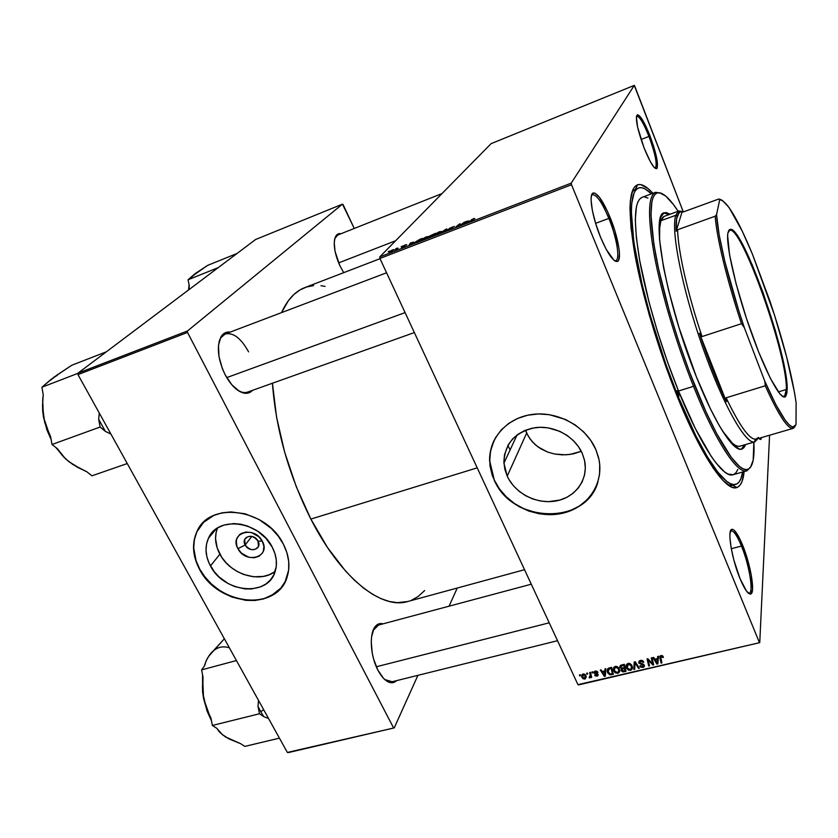 <?xml version="1.0" encoding="UTF-8"?>
<svg xmlns="http://www.w3.org/2000/svg" width="838" height="838" viewBox="0 0 838 838"><rect width="100%" height="100%" fill="white"/><g stroke="black" fill="none" stroke-linecap="round" stroke-linejoin="round"><path stroke-width="1.26" d="M245.167 544.972C249.295 553.394 262.723 549.34 257.989 541.055L262.315 541.212C271.292 557.008 245.775 564.603 237.94 548.66L245.167 544.972L251.819 536.393L245.167 544.972L244.706 539.463C248.708 534.77 253.128 535.304 257.989 541.055L258.481 546.418C254.532 551.236 250.101 550.755 245.167 544.972L237.94 548.66L236.882 546.187L236.295 541.18L236.798 538.834L239.291 534.927L241.197 533.513L245.963 532.036L251.358 532.528L258.848 536.739L262.315 541.212L263.897 546.25L263.373 551.069L262.336 553.164L258.911 556.338L254.165 557.762L248.802 557.249L241.386 553.09L237.94 548.66C228.764 533.02 254.364 525.007 262.315 541.212L257.989 541.055C253.82 532.559 240.37 536.729 245.167 544.972M274.634 571.757L269.386 574.648L263.415 576.408L253.631 576.774L243.586 574.439L237.154 571.464L231.215 567.483L225.977 562.654L221.651 557.134L217.21 548.031L215.555 538.604L216.099 532.539L217.43 528.108C214.319 536.414 215.136 545.098 219.881 554.18L210.464 565.954C205.31 556.128 204.661 546.868 208.505 538.153C217.733 515.38 259.78 521.089 272.287 547.245L274.958 553.625L276.299 560.088L276.278 566.394L273.722 575.036L270.444 579.917L266.055 583.887L260.744 586.799L251.473 588.978L244.78 588.905L234.577 586.506L228.041 583.489L219.231 577.089L214.339 571.82L208.945 562.874L206.829 556.537L206.022 550.189L206.546 544.051L208.4 538.373L213.533 531.187L218.33 527.563L224.039 525.049L233.792 523.582L240.736 524.211L247.702 526.107L257.601 531.145L266.044 538.415L272.287 547.245C276.645 555.804 277.567 563.984 275.074 571.788C267.804 597.222 223.809 592.895 210.464 565.954L219.881 554.18C230.136 574.355 260.01 583.698 275.231 571.317M280.803 588.098L271.376 595.588L263.656 598.72L255.108 600.249L246.068 600.123L236.871 598.353L227.852 595.022L219.347 590.235L211.647 584.191L205.038 577.089L199.79 569.191L196.071 560.779L193.714 547.905L194.385 539.599L196.857 531.889L201.686 524.305L197.38 530.789C191.818 542.783 192.625 555.584 199.79 569.191L199.601 569.411C192.436 555.804 191.63 543.003 197.202 531.009C210.139 500.789 266.599 508.855 283.338 544.082L278.069 535.88L271.334 528.464L259.068 519.497L245.209 513.809L231.016 511.913L221.997 512.835L213.763 515.464L203.561 522.336L196.668 532.109L194.196 539.819L193.526 548.125L194.657 556.704L197.538 565.252L202.052 573.443L211.459 584.421L223.337 593.032L232.147 597.106L245.901 600.354L254.941 600.479L263.488 598.961L274.686 593.681L280.646 588.339L285.119 581.75L288.649 570.081L288.722 561.533L286.931 552.745L283.338 544.082C289.047 555.353 290.357 566.163 287.266 576.513C277.933 611.604 217.87 606.073 199.601 569.411L199.79 569.191C216.036 601.275 266.62 611.352 283.118 585.134M582.274 453.442L584.463 460.072C588.8 478.833 575.936 497.144 556.579 500.862C537.273 504.769 515.171 493.687 507.22 476.152L526.652 433.089L530.245 439.248L535.094 444.569L540.939 448.854L547.591 452.038L554.766 454.049L562.204 454.856L569.662 454.489L581.268 451.305L573.265 453.871L565.943 454.825L554.766 454.049L547.591 452.038L537.902 446.843L532.528 442.035L528.286 436.273L525.52 430.198L526.652 433.089L507.22 476.152L504.801 469.112L503.879 461.885L504.507 454.741L508.289 444.758L512.584 438.976L518.135 434.168L524.735 430.523L532.12 428.197L540.007 427.286L548.094 427.841L559.878 431.371L567.054 435.383L573.328 440.547L578.471 446.644L582.274 453.442L584.589 460.659L585.333 468.013L584.484 475.209L582.106 481.965L578.283 488.041L573.182 493.184L567.012 497.227L560.004 500.024L548.523 501.669L540.646 501.03L532.916 499.019L525.636 495.719L519.057 491.257L513.432 485.789L508.97 479.525L507.22 476.152L503.931 463.173C504.382 443.878 514.836 432.041 535.314 427.652C554.19 425.065 574.983 436.483 582.274 453.442M597.4 483.536L593.126 492.252L587.009 499.846L579.32 506.047L570.343 510.646L560.444 513.485L549.99 514.459L539.368 513.579L523.96 508.834L514.584 503.586L506.32 496.871L499.469 488.931L494.305 480.069L491.005 470.579L489.717 460.816L490.502 451.158L494.252 440.034C491.037 446.612 489.518 453.599 489.717 460.994L494.305 480.069L489.612 461.204C488.784 438.075 507.357 417.355 532.853 414.349C558.297 411.165 586.129 426.699 595.839 449.535L590.696 440.275L583.719 431.958L575.182 424.929L565.42 419.461L549.372 414.684L538.373 413.951L527.647 415.219L517.633 418.424L508.708 423.41L501.218 429.967L495.436 437.834L491.571 446.675L489.738 456.165L490 465.928L492.304 475.596L496.557 484.814L502.601 493.257L510.195 500.621L519.057 506.634L528.872 511.086L539.284 513.799L549.906 514.689L560.371 513.715L570.269 510.876L579.247 506.278L586.935 500.066L593.053 492.472L597.326 483.767L599.579 474.266L599.704 464.346L598.95 459.35L595.839 449.535L598.395 456.961C605.13 482.667 587.92 508.132 561.596 513.464C535.346 519.078 505.115 504.162 494.2 480.279L494.305 480.069C511.861 523.53 586.349 525.751 597.997 481.735L597.997 481.745M654.981 168.145L655.326 168.082C657.474 164.552 655.347 153.993 648.958 136.416L649.984 135.85C656.604 154.066 658.815 165.013 656.615 168.679C653.881 168.7 649.712 161.797 644.087 147.97L650.361 161.703L653.996 167.181L656.521 168.721L657.243 167.935L657.065 160.016L653.598 146.168L647.973 130.906L642.002 119.111L637.624 114.733L636.388 116.911L637.613 127.198L644.087 147.97C637.299 129.272 635.057 118.21 637.372 114.785C640.263 115.078 644.474 122.097 649.984 135.85L648.958 136.416C655.368 154.066 657.484 164.625 655.306 168.092L654.981 168.145M759.322 438.892L760.234 437.96L759.322 438.892L760.757 439.5L758.819 438.368L760.778 439.489L761.658 437.541L760.757 439.5M748.303 593.136L749.151 593.157C753.886 592.476 749.214 564.686 741.462 546.062L742.625 545.192C750.649 564.498 755.52 593.314 750.639 594.037C748.03 594.351 744.49 589.208 740.017 578.597L746.616 591.261L750.073 594.079L751.298 593.608L752.555 589.072L751.267 575.067L746.742 556.83L740.446 540.175L734.371 530.423L732.747 529.365L731.448 529.543L729.982 533.544L729.898 537.263L731.061 547.434L733.826 559.931L740.017 578.597C731.626 558.59 726.965 529.354 731.909 529.323C734.633 529.249 738.205 534.539 742.625 545.192L741.462 546.062C749.235 564.749 753.907 592.644 749.109 593.168L748.303 593.136M614.526 260.681L615.783 260.639C620.382 259.319 616.674 237.374 608.859 218.404L610.19 217.639C618.287 237.301 622.152 260.042 617.407 261.435C613.29 261.875 607.686 253.851 600.595 237.353L606.209 249.368L614.024 260.293L616.045 261.466L617.648 261.309L618.769 259.864L619.46 253.411L619.01 248.677L614.809 230.639L607.56 211.532L599.526 197.391L595.022 193.18L593.304 192.981L592.047 194.112L591.293 196.532L591.094 200.188L592.372 210.579L595.713 223.673L600.595 237.353C592.131 217.032 588.412 193.84 593.252 193.002C597.63 193.012 603.276 201.225 610.19 217.639L608.859 218.404C616.705 237.458 620.403 259.476 615.741 260.66L614.526 260.681M731.281 548.722L741.462 546.062L731.281 548.722M641.049 139.496L648.958 136.416L641.049 139.496M595.609 223.317L608.859 218.404L595.609 223.317M247.598 392.09C244.602 393.137 241.218 392.446 237.437 390.047L243.041 392.896C236.494 390.759 230.502 384.673 225.087 374.638L231.759 384.705L239.27 391.252L242.978 392.875L246.445 393.326L249.546 392.593L252.531 390.33C250.07 393.074 246.906 393.923 243.041 392.896M392.142 681.734L384.768 679.545L388.822 682.174C384.914 680.519 381.28 676.528 377.928 670.18L383.469 678.277L386.454 680.875L389.419 682.383L392.257 682.74L396.573 680.634C394.373 682.792 391.796 683.295 388.822 682.174M343.727 272.643L339.893 265.793L343.727 272.643M735.774 484.364C725.258 488.533 701.333 454.039 677.628 395.253L676.842 395.494L677.628 395.253L695.781 435.676L707.324 456.741L717.799 472.119L726.776 481.421L730.6 483.756L733.952 484.584L736.812 483.945L739.158 481.892L740.991 478.477L742.625 472.014C741.515 479.127 739.231 483.243 735.774 484.364L729.678 486.071L732.59 485.254L727.897 484.888L732.705 485.223L736.874 487.517C726.232 492.21 701.699 457.087 677.324 396.678L689.747 425.316L701.919 449.472L713.232 468.138L723.204 480.719L731.48 487.004L734.895 487.81L737.796 487.119L740.184 484.982L742.049 481.462L744.102 471.595C743.222 480.74 740.813 486.05 736.874 487.517M407.792 601.495C381.803 609.823 341.234 578.723 310.856 519.078L296.275 486.7L284.648 452.153L276.582 417.282L272.434 383.228C275.828 429.318 288.639 474.601 310.856 519.078L477.21 467.845L310.856 519.078L327.574 547.623L345.497 570.971L354.61 580.378L363.682 588.182L372.606 594.32L381.269 598.772L389.597 601.537L397.495 602.658L407.813 601.495L524.536 569.704M380.033 258.68L304.802 287.612C295.217 291.278 287.455 299.616 281.516 312.637L288.45 300.591L293.949 294.463L300.025 289.927L306.614 286.973L313.622 285.58M507.901 445.428L510.101 449.943M516.449 436.294L514.783 436.818L516.449 436.294M578.555 684.908L759.752 642.641L769.556 435.739L759.752 642.641L577.948 684.646L379.918 258.45L571.516 184.737L759.312 642.327L571.516 184.737L571.223 183.145L634.272 85.382L491.068 143.665L379.75 256.899L571.223 183.145L634.272 85.382L634.743 86.136L683.2 211.637L634.272 85.382L491.068 143.665L379.75 256.899L379.918 258.45L379.75 256.899L571.223 183.145L571.516 184.737L379.918 258.45L577.948 684.646L759.752 642.641L578.555 684.908M421.336 239.689L428.061 236.484L424.468 239.155L421.179 239.878L425.777 238.463L428.04 236.735L426.165 236.871L421.336 239.689L421.577 240.213L421.336 239.689M413.689 242.151L409.101 245.115L410.452 242.957L413.689 242.151L410.452 242.957L409.101 245.115L413.689 242.151M473.858 218.467L474.821 218.613L472.779 219.137L468.725 222.143L472.223 219.242L468.725 222.143L474.821 218.613L473.858 218.467M449.199 228.47L454.322 226.354L450.174 228.02L452.468 227.873L450.435 229.193L447.712 229.968L451.525 228.355L449.199 228.47L451.556 228.324L447.848 229.685L449.524 229.56L452.447 227.936L450.058 228.125L454.259 226.49L449.199 228.47M440.034 233.194L446.874 228.9L445.889 230.942L445.03 231.267L445.889 229.518L440.034 233.194L445.889 229.518L445.03 231.267L445.889 230.942L446.874 228.9L445.806 229.319L446.214 230.261L445.806 229.319L440.034 233.194M434.629 234.567L438.62 232.084L441.427 231.445L437.111 234.336L434.859 235.08L434.629 234.567L439.133 233.32L441.364 231.613L439.447 231.749L434.629 234.567L434.859 235.08L434.629 234.567M388.162 251.788L389.513 251.033L388.162 251.788M429.297 236.201L435.509 233.289L431.863 236.347L428.082 237.625L429.297 236.201L428.071 237.479L428.731 237.531L431.863 236.347L435.509 233.289L429.297 236.201M468.756 220.907L464.304 223.851L465.3 221.787L468.756 220.907L465.3 221.787L464.304 223.851L468.756 220.907M461.434 224.301L464.462 222.112L460.931 225.15L460.041 225.495L459.528 224.27L455.704 227.161L459.234 224.134L460.125 223.788L460.659 224.993L461.434 224.301L460.659 224.993L460.125 223.788L459.234 224.134L455.704 227.161L459.528 224.27L460.041 225.495L460.931 225.15L464.462 222.112L461.434 224.301M405.267 244.937L406.734 244.654L403.696 245.848L404.848 246.131L401.528 247.399L404.241 246.288L402.753 246.309L404.901 245.084L402.764 246.299L404.304 246.225L401.549 247.304L405.163 245.869L403.633 245.922L406.587 244.853L405.267 244.937M419.911 239.301L422.268 238.401L418.55 241.48L414.569 242.727L419.911 239.301L414.601 242.486L418.55 241.48L422.268 238.401L419.911 239.301M388.916 251.976L393.923 249.535L391.325 251.473L388.801 252.112L393.776 249.839L392.582 249.829L388.916 251.976M395.651 248.896L397.003 248.142L395.651 248.896M398.197 248.163L394.918 250.112L398.197 248.163M401.14 246.781L402.491 246.026L401.14 246.781M591.89 671.982L592.152 672.977L592.948 672.788L592.676 671.804L591.89 671.982L592.152 672.977L592.948 672.788L592.676 671.804L591.89 671.982M586.631 673.228L586.883 674.213L587.679 674.024L587.407 673.04L586.631 673.228L586.883 674.213L587.679 674.024L587.407 673.04L586.631 673.228M615.312 666.357L613.636 667.645L613.605 670.672L615.26 672.872L618.046 673.27L619.408 672.097L619.711 670.243L617.459 666.66L615.312 666.357L613.385 669.918L613.751 671.018L617.721 673.364L619.533 671.825L619.24 668.63L615.312 666.357M604.973 668.902L604.868 670.934L602.176 671.563L601.097 669.813L600.312 670.002L604.376 676.392L605.329 676.161L605.822 668.693L604.973 668.902L604.868 670.934L602.176 671.563L601.097 669.813L600.312 670.002L604.376 676.392L605.329 676.161L605.822 668.693L604.973 668.902M621.272 665.047L619.816 666.839L621.566 668.776L621.513 671.102L623.126 671.919L626.049 671.311L624.331 664.325L621.272 665.047L619.858 667.205L621.566 668.776L621.251 670.651L622.98 671.908L626.049 671.311L624.331 664.325L621.272 665.047M634.188 661.999L633.821 669.499L634.691 669.3L635.005 662.868L638.577 668.389L639.394 668.19L635.214 661.758L634.188 661.999L633.821 669.499L634.691 669.3L635.005 662.868L638.577 668.389L639.394 668.19L635.214 661.758L634.188 661.999M663.225 656.699L661.664 655.515L659.841 656.5L661.088 663.12L661.915 662.921L660.7 656.793L661.632 656.353L662.638 657.61L663.424 657.327L660.962 655.578L659.883 657.924L661.088 663.12L661.915 662.921L660.742 657.914L661.255 656.384L662.638 657.61L663.225 656.699M651.22 657.977L652.666 663.947L647.9 658.762L647.051 658.961L648.717 666.011L649.534 665.822L648.088 659.841L652.844 665.047L653.692 664.848L652.048 657.778L651.22 657.977L652.666 663.947L647.9 658.762L647.051 658.961L648.717 666.011L649.534 665.822L648.088 659.841L652.844 665.047L653.692 664.848L652.048 657.778L651.22 657.977M657.662 656.458L657.516 658.532L654.74 659.181L653.661 657.401L652.844 657.589L656.898 664.094L657.882 663.864L658.542 656.248L657.662 656.458L657.516 658.532L654.74 659.181L653.661 657.401L652.844 657.589L656.898 664.094L657.882 663.864L658.542 656.248L657.662 656.458M640.421 660.428L638.944 661.36L639.027 663.287L643.123 664.963L643.584 665.843L642.306 666.723L640.504 665.644L639.792 666.053L641.06 667.31L643.699 667.174L644.412 666.294L644.045 664.754L639.572 662.47L641.206 661.151L643.06 662.418L643.835 662.146L642.023 660.407L640.421 660.428L638.745 662.596L643.563 665.571L642.599 666.671L640.504 665.644L639.792 666.053L642.914 667.467L644.422 665.54L642.725 663.916L639.645 662.722L640.714 661.224L643.835 662.146L640.421 660.428M628.039 663.35L626.112 665.288L626.447 668.033L628.521 670.211L631.056 670.17L632.449 667.247L631.716 665.121L630.05 663.581L628.039 663.35L626.101 667.027L626.447 668.033L630.427 670.39L632.25 668.839L631.978 665.634L628.039 663.35M597.882 672.286L596.447 671.07L594.142 671.741L594.372 673.375L597.41 674.82L596.635 675.617L594.645 675.145L595.315 675.941L597.4 676.098L598.238 674.862L597.536 673.762L595.053 672.987L594.875 672.045L597.923 672.38L595.263 671.091L593.953 672.589L594.854 673.71L597.117 674.349L596.855 675.575L594.645 675.145L597.096 676.193L598.112 674.433L594.76 672.505L595.504 671.709L597.882 672.286M609.383 667.855L607.257 669.719L607.812 673.029L609.98 674.81L613.374 674.286L611.635 667.32L608.241 668.305L607.225 671.448L607.602 672.621L610.473 674.862L613.374 674.286L611.635 667.32L609.383 667.855M583.08 673.972L581.823 675.019L581.918 677.251L583.08 678.78L585.06 679L586.233 677.052L584.746 674.223L583.08 673.972L581.687 676.392L582.033 677.502L584.767 679.084L586.191 676.622L585.814 675.449L583.08 673.972M589.638 672.516L590.329 675.92L589.25 677.01L589.743 677.9L590.664 676.507L590.926 677.544L591.712 677.355L590.423 672.327L589.638 672.516L590.266 675.208L589.292 677.827L590.664 676.507L590.926 677.544L591.712 677.355L590.423 672.327L589.638 672.516M579.435 674.925L579.697 675.91L580.493 675.721L580.221 674.747L579.435 674.925L579.697 675.91L580.493 675.721L580.221 674.747L579.435 674.925M288.188 752.618L394.227 727.887L417.911 675.344L394.227 727.887L287.361 752.451L77.976 374.607L187.523 332.456L393.472 727.688L187.523 332.456L187.482 330.968L342.48 204.137L255.632 239.49L77.986 373.151L187.482 330.968L342.48 204.137L343.151 204.734L354.244 228.46L342.48 204.137L255.632 239.49L77.986 373.151L77.976 374.607L77.986 373.151L187.482 330.968L187.523 332.456L77.976 374.607L287.361 752.451L394.227 727.887L288.188 752.618M449.063 606.188L457.244 588.025L449.063 606.188M341.118 233.676L338.782 233.645L336.96 234.598L334.634 239.186L334.236 242.653L335.032 251.285L339.893 265.793C334.069 252.343 332.78 242.308 336.017 235.677L341.118 233.676M382.976 623.849L378.284 624.08L375.948 625.745L373.999 628.469L371.59 636.712L371.234 641.918L372.302 653.483L373.696 659.37L377.928 670.18C370.197 655.798 369.045 633.193 375.445 626.3C377.561 623.839 380.075 623.032 382.976 623.849M230.167 332.11L225.946 332.476L223.17 334.111L220.939 336.855L218.477 345.298L218.98 356.538L222.426 368.772L225.087 374.638C217.681 358.727 216.403 345.968 221.242 336.363C223.463 333.053 226.438 331.628 230.167 332.11M325.029 286.387L320.964 285.706M411.762 600.102L418.026 596.572L424.636 590.57M225.244 333.974L220.886 337.672L218.969 342.124C220.185 337.871 222.269 335.158 225.213 333.985C233.257 332.257 241.04 338.206 248.561 351.845M378.598 625.022L374.921 627.494L373.099 630.48L378.546 625.043L531.271 584.201M336.017 235.677L334.781 238.579L337.777 235.007L442.014 193.557M652.875 193.306L647.889 188.435L640.63 184.57L637.582 184.769L634.995 186.455L632.9 189.66L630.354 200.691L629.966 208.484L631.056 228.428L637.498 267.825L649.303 315.088L665.267 364.939L677.324 396.678C658.689 350.755 642.18 295.081 634.743 253.715C627.746 211.48 628.678 188.498 637.54 184.789C641.594 183.574 646.706 186.424 652.875 193.306M635.476 189.126L631.946 192.185L635.424 189.147L637.09 188.78L635.55 189.105L637.54 184.789M591.513 195.464L592.456 194.699C596.666 194.573 602.134 202.482 608.859 218.404C602.187 202.576 596.729 194.667 592.497 194.678L591.513 195.464M636.482 116.314L636.754 116.136C639.541 116.346 643.605 123.102 648.958 136.416C643.626 123.165 639.572 116.398 636.775 116.126L636.482 116.314M730.432 531.187L731.071 530.789C733.711 530.622 737.168 535.712 741.462 546.062C737.199 535.786 733.753 530.684 731.113 530.779L730.432 531.187M653.231 662.848L652.844 665.047L653.231 662.848M650.822 661.831L650.665 662.753L650.822 661.831M649.251 660.176L649.083 661.067L649.251 660.176M649.094 663.916L648.717 666.011L649.094 663.916M653.022 661.947L652.666 663.947L653.022 661.947M652.593 660.135L652.215 662.292L652.593 660.135M658.113 661.213L657.495 661.36L658.113 661.213M657.076 663.026L656.898 664.094L657.076 663.026M657.872 656.405L657.516 658.532L657.872 656.405M657.872 656.73L657.181 663.214L657.673 658.982L657.181 663.214L655.201 659.946L655.358 659.035L655.201 659.946L657.411 659.422L657.872 656.73M662.879 656.133L662.638 657.61L662.879 656.133M662.638 655.892L662.46 657.002L662.638 655.892M661.402 655.515L661.255 656.384L661.402 655.515M661.14 655.536L660.983 656.489L661.14 655.536M661.454 660.931L661.088 663.12L661.454 660.931M660.69 656.793L660.459 655.766L660.69 656.793M660.208 655.934L659.883 657.924L660.208 655.934M643.28 661.234L643.06 662.418L643.28 661.234M643.175 661.109L642.976 662.198L643.175 661.109M642.578 660.627L642.421 661.475L642.578 660.627M640.881 660.344L640.714 661.224L640.881 660.344M643.102 666.493L642.914 667.467L643.102 666.493M643.689 664.398L643.5 665.403L643.689 664.398M643.092 664.052L642.935 664.88L643.092 664.052M641.405 663.633L641.238 664.503L641.405 663.633M639.258 660.993L638.87 662.984L639.258 660.993M638.797 667.278L638.577 668.389L638.797 667.278M636.283 663.403L636.052 664.565L636.283 663.403M635.214 661.758L635.005 662.868L635.214 661.758M634.827 666.681L633.821 669.499L634.596 661.905L634.827 666.681M632.47 667.76L632.25 668.839L632.47 667.76M632.386 666.839L631.601 667.457L632.386 666.839M630.626 669.394L630.427 670.39L630.626 669.394M627.023 665.393L626.447 668.033L626.635 664.209L627.002 665.33M631.171 665.791L631.391 668.473L630.103 669.604L627.274 667.917L628.51 663.277L628.332 664.146L631.171 665.791L631.391 664.66L631.569 667.823L630.333 669.531L627.997 668.965L626.939 666.839L627.369 664.764L629.453 664.199L631.171 665.791M626.007 666.168L626.154 666.776L626.007 666.168M624.279 670.871L624.09 671.772L624.279 670.871M623.147 671.102L622.98 671.908L623.147 671.102M621.765 668.19L621.251 670.651L621.765 668.19M621.691 668.179L620.717 667.195L622.435 664.775L622.236 665.686L623.734 665.33L624.31 667.697L624.698 665.812L624.31 667.697L622.624 668.096L620.717 667.216L620.937 666.262L623.734 665.33L623.922 664.419L624.31 667.697L621.691 668.179M620.487 665.403L620.005 667.645L620.487 665.403M624.509 668.515L625.043 670.693L625.431 668.797L625.043 670.693L623.682 671.008L621.932 670.128L622.309 668.158L622.047 669.394L623.409 667.907L623.221 668.818L624.509 668.515L624.897 666.629L625.043 670.693L622.288 670.809L622.089 669.332L624.509 668.515M597.431 671.605L597.18 672.642L597.431 671.605M595.671 671.029L595.504 671.709L595.671 671.029M597.295 675.323L597.096 676.193L597.295 675.323M597.588 673.804L597.379 674.726L597.588 673.804M597.285 673.637L597.117 674.349L597.285 673.637M596.436 673.406L596.279 674.077L596.436 673.406M595.032 672.966L594.854 673.71L595.032 672.966M594.414 671.468L594.058 672.924L594.414 671.468M604.586 675.449L604.376 676.392L604.586 675.449M605.35 668.808L604.868 670.934L605.35 668.808M605.413 669.112L604.627 675.522L605.256 671.322L604.627 675.522L602.648 672.317L602.857 671.406L602.648 672.317L604.785 671.804L605.413 669.112M613.311 668.954L613.468 669.562L613.311 668.954M611.677 673.815L611.478 674.726L611.677 673.815M610.661 674.035L610.473 674.862L610.661 674.035M608.011 670.85L607.602 672.621L608.011 670.85M607.225 671.448L607.833 668.755L608.168 669.803L607.812 668.651M611.038 668.326L612.369 673.658L612.767 671.856L612.369 673.658L610.179 674.045L608.063 671.427L610.232 667.656L610.022 668.567L611.248 667.415L612.369 673.658L610.022 674.024L608.545 672.746L608.032 670.39L608.692 669.101L611.038 668.326M608.618 668.106L608.566 669.206M619.732 670.861L619.533 671.825L619.732 670.861M617.931 672.359L617.721 673.364L617.931 672.359M614.212 668.881L613.751 671.018L614.212 668.881M614.338 668.315L613.971 667.153L614.338 668.315M614.788 666.577L614.778 667.614M618.434 668.787L618.674 671.458L617.397 672.579L614.568 670.903L614.264 669.971L615.804 666.283L615.616 667.153L618.434 668.787L618.664 667.687L618.842 670.809L617.627 672.505L615.291 671.94L614.202 669.552L614.652 667.76L616.506 667.142L618.434 668.787M584.976 678.246L584.767 679.084L584.976 678.246M582.724 674.81L582.033 677.502L582.724 674.81M585.071 675.7L584.526 678.476L582.808 677.324L583.52 673.909L583.353 674.569L585.071 675.7L585.333 674.695L585.186 678.015L583.688 678.351L582.661 676.947L582.714 675.051L583.918 674.58L585.071 675.7M587.166 673.103L586.883 674.213L587.166 673.103M591.335 675.868L590.926 677.544L591.335 675.868M591.073 674.852L590.664 676.507L591.073 674.852M590.224 676.559L589.9 677.879M589.47 677.073L589.292 677.827L589.47 677.073M590.549 672.809L590.12 674.538L590.549 672.809M592.424 671.856L592.152 672.977L592.424 671.856M579.98 674.8L579.697 675.91L579.98 674.8M657.222 661.685L657.181 663.214L655.201 659.946L657.411 659.422L657.222 661.685M604.638 674.024L604.627 675.522L602.648 672.317L604.785 671.804L604.638 674.024M429.056 237.185L432.586 235.363L429.821 236.326L432.586 235.363L429.15 237.384M434.241 233.97L433.141 235.279L430.114 235.887L434.241 233.97L430.051 236.012L434.241 233.97M440.411 232.084L436.766 234.483L435.446 234.273L439.122 232.063L440.547 232.388L440.306 231.738L437.834 232.65L435.31 234.598L440.411 232.084M445.931 230.848L445.586 230.073L445.931 230.848M465.624 222.51L465.3 221.787L465.624 222.51M468.044 221.379L465.247 223.484L465.729 222.28L468.138 221.578L465.729 222.28L465.174 223.327L468.044 221.379M460.062 225.485L459.528 224.27L460.062 225.485M460.753 225.213L460.125 223.788L460.764 225.213M410.704 243.512L410.452 242.957L410.704 243.512L412.956 242.632L410.065 244.748L410.714 243.491L409.992 244.602L413.04 242.811L410.714 243.491M421.001 239.081L418.225 241.606L416.025 242.444L415.585 241.952L421.001 239.081L415.397 242.287L418.152 241.438L421.001 239.081M427.087 237.217L423.42 239.616L422.143 239.396L425.84 237.185L427.223 237.521L427.003 236.871L424.552 237.772L421.985 239.731L427.087 237.217M392.938 250.185L389.597 251.945L392.938 250.185M678.235 392.414L678.906 396.5L676.884 391.587L677.083 390.686L678.235 392.414L678.874 396.51L677.722 394.782L677.052 390.697L678.235 392.414L677.094 392.771L678.235 392.414M741.263 449.231L744.594 444.831L742.887 447.974M745.642 444.528L741.84 449.105C733.837 452.363 715.034 423.85 696.378 376.817L678.895 327.27L668.535 290.095L663.581 267.584L659.569 239.752L659.778 221.159L660.753 217.252L663.926 212.957L666.074 212.548L670.128 214.203L664.304 212.789C650.11 213.365 666.273 302.707 696.378 376.817L710.362 408.703L719.255 425.589L727.342 438.169L734.298 446.088L739.891 449.21L742.112 449.011L743.945 447.67L745.642 444.528M693.508 386.339L694.754 385.511C678.225 344.198 663.329 294.473 656.133 257.057C649.251 218.77 649.387 197.475 656.531 193.159C661.716 191.137 668.923 197.171 678.152 211.27L673.26 204.315L665.77 196.102L659.506 192.719L656.919 192.991L654.761 194.615L653.053 197.621L651.838 202.021L650.969 214.957L653.85 244.057L658.574 268.925L669.478 311.684L678.822 341.789L689.276 371.381L705.858 411.542L716.679 433.613L731.312 457.401L739.42 466.337L742.856 468.672L745.851 469.594L748.397 469.154L750.471 467.374L753.194 460.093L753.844 442.139C754.755 458.899 752.545 468.033 747.224 469.531C737.754 472.203 716.26 439.531 694.754 385.511L693.508 386.339C676.664 344.271 661.517 293.541 654.384 255.705C647.575 217.021 647.973 195.883 655.546 192.311L661.276 193.211L655.117 192.499C647.868 196.815 647.69 218.268 654.593 256.847C661.821 294.557 676.832 344.701 693.508 386.339L678.529 391.011L693.508 386.339C715.212 440.788 736.906 473.659 746.469 470.904L750.932 466.703L746.93 470.799C737.566 474.591 715.568 441.699 693.508 386.339M655.546 192.311L642.055 197.339C634.062 201.078 633.298 222.259 639.761 260.88C646.601 298.663 661.601 349.184 678.529 391.011L667.603 362.173L657.6 332.016L649.031 302.109L639.782 260.985L636.377 237.971L635.288 219.629L636.451 206.557L637.823 202.094L639.698 199.025L642.013 197.359M677.628 395.253C659.475 350.494 643.385 296.296 636.073 255.862C629.17 214.559 629.987 191.933 638.525 187.984C641.981 186.78 646.287 188.739 651.43 193.84L645.03 188.875L641.657 187.691L638.692 187.922L636.178 189.608L634.136 192.771L631.674 203.624L631.297 211.281L633.884 242.559L642.023 284.145L650.267 315.559L665.854 364.237L677.628 395.253M739.849 446.214C735.848 447.398 730.055 442.307 722.471 430.942L732.412 443.229L735.324 445.355L737.88 446.319L740.059 446.151M663.979 216.476L660.899 220.719L675.795 215.293L660.899 220.719L659.443 229.507L659.496 238.851C658.888 225.275 660.522 217.754 664.398 216.298L679.031 210.956L683.567 211.846L678.487 211.218L675.795 215.293L677.261 215.942L679.911 211.888L682.205 211.438L682.949 212.077L718.889 198.983L719.727 199.716L716.553 214.601L715.17 216.225L677.607 229.738L676.172 231.246L682.205 211.438L679.293 212.339L676.612 218.76L676.172 231.246C675.847 224.375 676.214 219.273 677.261 215.942L675.795 215.293L679.031 210.956M737.828 469.49L736.078 472.601L733.847 474.423M733.082 474.717L727.981 474.057L724.378 471.773L715.966 462.911L711.221 456.354L695.414 428.7L678.529 391.011C700.694 446.067 723.184 478.655 733.072 474.727L746.93 470.799M644.757 197.045L647.889 198.061M663.811 213.009L669.112 214.58L665.037 212.925M77.243 466.808L68.842 461.633L77.222 467.133L86.838 471.794L91.95 475.806L127.261 463.55L91.95 475.806L86.838 471.794L72.854 464.503L65.28 458.585L57.413 448.728L52.019 444.496L100.11 427.024L105.399 431.402L98.685 419.325L99.261 413.019L98.685 419.325L100.11 427.024L52.019 444.496L50.678 436.902L46.289 427.453L43.461 417.031L51.149 439.583L46.959 430.02L43.461 417.031L42.497 405.98L43.22 394.698L41.9 387.229L77.976 373.329L41.9 387.229L53.747 377.33L71.806 365.242L106.332 351.813L71.806 365.242L56.827 375.152L50.563 380.211M68.831 461.633L62.222 455.411L57.413 448.728L52.019 444.496L50.678 436.902L44.655 422.383L42.497 405.98M105.399 431.402L110.909 434.053L105.399 431.402L98.685 419.325L100.11 427.024L105.399 431.402M42.686 400.239L42.633 410.61L43.461 417.031L42.686 400.239M65.867 459.13L55.884 447.523L64.379 457.737M57.34 375.235L51.139 379.331L41.9 387.229L43.22 394.698L42.675 400.365M226.731 377.613L405.089 312.616L226.731 377.613M338.604 262.902L395.63 240.747L338.604 262.902M197.517 272.308L188.068 279.777L189.273 285.695L188.906 289.686L189.273 285.695L188.068 279.777L218.205 267.636L188.068 279.777L195.139 273.617L207.677 265.363L237.039 253.474L207.677 265.363L193.065 275.576M189.063 284.962L188.519 289.979L189.095 284.826M549.215 622.812L376.314 666.765L549.215 622.812M268.118 718.271L263.771 716.668L268.118 718.271M221.798 734.151L228.753 738.823L240.674 743.704L244.832 746.396L279.421 738.142L244.832 746.396L240.674 743.704L225.443 736.906L220.226 732.747L216.749 728.285L212.37 725.457L259.508 713.746L257.999 706.277L258.481 700.338L257.999 706.277L260.744 711.713L263.771 716.668L260.744 711.713L263.677 709.723L260.744 711.713L257.999 706.277L259.508 713.746L212.37 725.457L210.946 718.093L206.483 708.644L203.55 698.431L202.45 687.809L203.016 677.135L201.612 669.887L204.598 665.686L206.19 660.637L209.458 655.065L224.364 638.786L208.589 656.353M236.421 660.543L201.612 669.887L236.421 660.543M259.508 713.746L263.771 716.668L259.508 713.746M212.129 651.912L207.594 657.924L205.205 663.225M204.943 664.136L204.336 666.042L204.943 664.136M229.151 738.875L222.594 734.874L216.749 728.285L212.37 725.457L210.946 718.093L206.483 708.644L203.55 698.431L202.566 674.831L202.587 692.115L206.913 710.697L211.48 720.848L203.55 698.431L202.775 693.131L203.016 677.135L201.612 669.887L204.598 665.686M219.158 731.605L218.299 730.663M229.361 647.795C221.599 645.354 214.968 647.774 209.458 655.065M225.443 736.906L226.155 737.356M782.587 396.426L784.64 396.165L786.295 389.502L787.144 389.88L785.499 396.604C781.016 401.276 765.461 372.701 750.576 330.486C735.659 288.356 725.645 244.214 727.918 232.87L729.343 229.633L731.825 229.654L735.251 232.828L739.441 238.914L752.157 264.693L763.114 292.776L775.517 331.104L782.839 359.596L787.071 386.287L786.945 392.792L785.709 396.395L783.362 396.835L779.969 393.996L770.468 378.556L758.62 351.939L746.449 318.419L736.152 283.977L729.552 254.794L727.646 235.708L727.918 232.87L730.589 229.245C743.694 228.365 788.893 357.637 787.144 389.88L786.295 389.502C786.201 393.682 785.436 396.028 784.001 396.531L782.587 396.426M778.324 391.922L786.295 389.502L778.324 391.922M757.259 439.363L754.797 441.867C746.082 445.418 722.796 404.691 702.433 346.471C682.006 288.335 670.63 229.696 675.795 215.293C670.704 229.56 681.723 286.994 701.783 344.628C721.801 402.334 745.024 443.899 754.21 441.993L757.259 439.363M726.42 401.769L699.416 333.178L712.688 369.987L726.42 401.769C717.108 382.233 708.11 359.366 699.416 333.178L702.045 336.562C687.726 294.107 678.089 251.138 677.607 229.738L676.172 231.246L682.205 211.438L682.949 212.077L718.889 198.983L721.162 199.8L718.889 198.983L719.727 199.716L716.553 214.601L719.119 234.724L724.933 261.854L738.739 310.657L744.312 327.595L764.822 381.29L765.251 385.805L726.127 397.788L726.42 401.769L699.416 333.178L702.045 336.562L741.504 323.688L744.312 327.595L764.822 381.29L775.883 404.691L785.164 420.121L788.925 424.562L792.004 426.772L794.382 426.783L796.016 424.667L796.1 402.764L794.592 392.907L786.568 356.674L774.417 314.795L752.315 253.883L742.311 231.288L729.008 207.436L722.241 200.272L719.727 199.716C726.724 200.554 737.587 218.603 752.315 253.883L769.724 300.528C783.362 341.286 792.161 375.361 796.1 402.764L796.016 424.667L792.947 427.024C787.207 425.914 777.832 410.672 764.822 381.29L765.251 385.805L726.127 397.788L726.42 401.769M758.421 437.436L755.708 439.227C749.361 439.51 739.504 425.694 726.127 397.788C740.027 426.731 750.094 440.505 756.316 439.102L793.209 428.344C787.95 429.465 778.628 415.281 765.251 385.805C777.674 413.26 786.641 427.464 792.182 428.428L794.927 426.783L793.209 428.344M677.607 229.738C678.089 251.138 687.726 294.107 702.045 336.562L741.504 323.688C727.08 280.73 716.658 237.51 715.17 216.225L677.607 229.738M728.379 231.12L729.427 230.199C741.169 223.966 788.16 356.663 786.295 389.502C788.087 357.522 743.18 229.162 730.149 230.104L728.379 231.12M715.17 216.225C716.658 237.51 727.08 280.73 741.504 323.688L744.312 327.595C728.798 282.217 717.548 235.625 716.553 214.601L715.17 216.225M655.033 168.197L656.615 168.679M749.151 593.157L750.639 594.037M615.783 260.639L617.407 261.435M748.512 593.314L749.109 593.168M614.924 260.953L615.741 260.66M222.133 335.158L386.58 272.779M638.525 187.984L635.424 189.147M374.921 627.494L375.445 626.3M220.886 337.672L221.242 336.363M591.659 194.992L592.456 194.699M636.492 116.241L637.372 114.785M730.516 530.936L731.071 530.789M592.497 194.678L593.252 193.002M731.113 530.779L731.909 529.323M503.931 463.173L517.088 434.922M216.152 528.988L208.505 538.153M246.341 537.378L244.706 539.463M652.373 662.963L652.75 660.815M662.586 657.401L662.806 656.049M639.719 661.811L639.96 660.574M643.563 665.571L643.773 664.461M638.745 662.596L638.996 661.276M626.101 667.027L626.656 664.325M631.496 666.734L631.789 665.246M621.094 670.17L621.335 668.996M619.858 667.205L620.183 665.697M620.906 666.304L621.168 665.079M594.854 672.076L595.085 671.144M597.421 674.873L597.662 673.867M593.953 672.589L594.163 671.72M613.385 669.918L613.982 667.226M618.779 669.824L619.104 668.347M581.687 676.392L582.169 674.485M585.374 676.654L585.72 675.25M582.976 674.758L583.185 673.951M590.266 675.208L590.706 673.417M445.816 229.612L446.162 230.377M655.117 192.499L656.531 193.159M746.469 470.904L747.224 469.531M247.566 392.111L414.36 332.56M557.521 640.703L392.079 681.755M784.64 396.165L785.499 396.604M783.205 396.772L784.001 396.531M679.911 211.888L678.487 211.218M739.765 446.235L754.797 441.867M754.21 441.993L755.708 439.227M730.149 230.104L730.589 229.245M792.182 428.428L792.947 427.024"/></g></svg>
